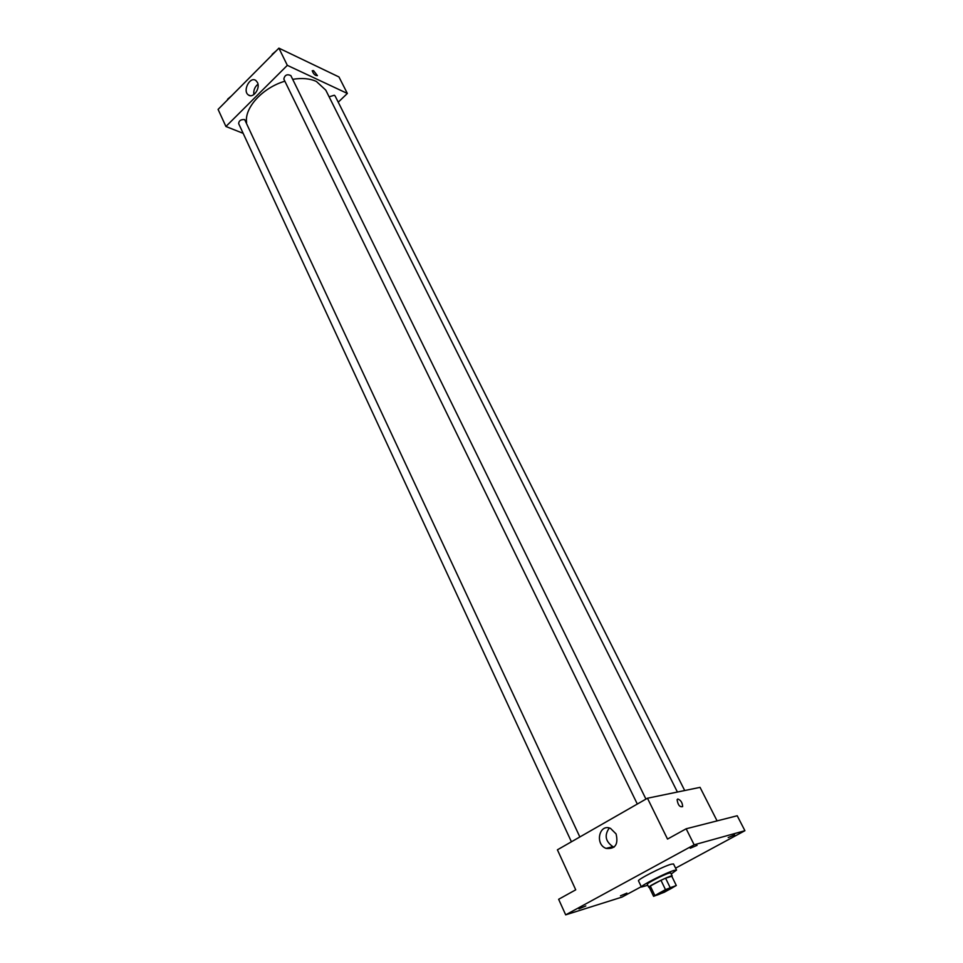 <?xml version="1.0" encoding="UTF-8"?>
<svg xmlns="http://www.w3.org/2000/svg" width="963" height="963" viewBox="0 0 963 963"><rect width="100%" height="100%" fill="white"/><g stroke="black" fill="none" stroke-linecap="round" stroke-linejoin="round"><path stroke-width="1.44" d="M672.583 886.851L673.763 886.658C674.569 887.296 656.164 896.192 656.164 895.169C655.394 894.735 668.551 888.067 672.583 886.851M665.481 889.619L653.6 896.324L664.446 892.183L676.303 885.515L665.481 889.619L660.967 880.29L650.302 886.032L654.78 895.337M676.303 885.515L671.801 876.27L665.589 878.196L670.116 887.513M653.6 896.324L649.146 887.043L650.302 886.032M660.967 880.29L665.589 878.196M671.885 876.438L672.186 875.981C672.198 874.488 647.593 886.381 648.773 887.296L649.303 887.356M648.773 887.296L647.305 884.215C646.221 883.553 663.712 874.633 669.116 873.116L670.681 872.911L672.186 875.981M647.81 885.286L641.442 887.031C639.805 886.044 666.155 872.622 674.196 870.371L676.532 870.083L671.211 873.983M641.442 887.031L638.505 880.88C636.832 879.809 663.122 866.387 671.187 864.208L673.522 863.955L676.532 870.083M578.944 908.843L585.805 905.966L578.944 908.843M690.266 848.222L697.08 845.358L690.266 848.222M728.197 837.569L734.6 834.861L728.197 837.569M620.461 895.843L626.889 893.122L620.461 895.843M675.581 868.157L744.917 830.708L694.154 844.816L565.678 914.85L621.99 897.095L641.274 886.682M717.086 820.897L700.053 787.361L647.461 798.231L667.528 839.074L686.162 828.782L737.213 815.757L744.917 830.708M686.162 828.782L694.154 844.816M647.461 798.231L557.408 849.823L575.73 889.824L558.636 899.286L565.678 914.85M616.079 833.922C618.547 844.479 615.201 849.294 606.052 848.391C594.58 844.25 599.311 823.209 610.554 828.421L616.079 833.922M677.796 799.001C680.829 800.133 682.442 802.673 682.647 806.609C679.782 807.319 677.94 805.02 677.097 799.699L677.796 799.001C680.829 800.133 682.442 802.673 682.647 806.609C679.782 807.319 677.94 805.02 677.097 799.711L677.796 799.013M614.189 847.055L612.889 846.658C605.378 841.385 604.186 835.174 609.302 828.011M292.68 79.327C301.997 77.798 309.893 78.509 316.382 81.446L325.771 90.137L677.41 792.043M246.612 122.53C244.193 107.928 262.514 87.765 284.867 81.205M645.944 799.097L290.85 75.596C287.094 73.862 284.747 75.018 283.82 79.062L637.313 804.045M329.117 96.818L334.317 95.241L335.112 95.975L684.705 790.539M571.42 841.794L238.668 123.649C238.848 120.688 240.858 119.328 244.674 119.593L579.858 836.967M338.23 102.186L347.354 93.459L287.335 65.34L225.92 126.49L243.158 133.339M225.92 126.49L218.083 109.397L278.897 48.15L338.964 76.956L347.354 93.459M278.897 48.15L287.335 65.34M257.422 82.445C260.648 88.391 253.04 98.864 248.37 94.94C242.207 90.931 250.115 75.824 255.929 80.567L257.422 82.445M313.541 70.612L317.429 75.632C315.178 75.74 313.444 74.115 312.229 70.744L313.541 70.612L317.429 75.632C315.178 75.752 313.444 74.115 312.229 70.744L313.541 70.612M253.859 94.603C253.377 90.329 254.75 86.863 257.976 84.202M275.659 51.4L270.723 56.384M272.12 54.337L276.2 50.858M230.903 96.493L226.149 101.271M227.593 99.201L231.541 95.855M612.889 846.658L606.052 848.391M249.983 95.626L248.37 94.94"/></g></svg>
